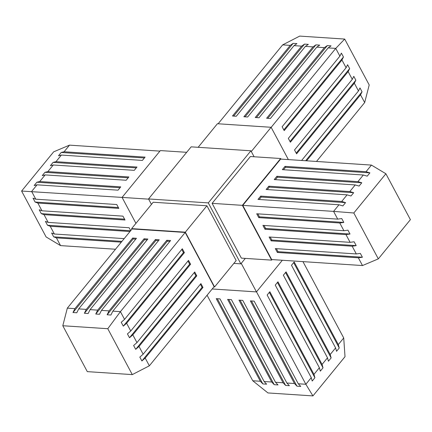 <?xml version="1.0" encoding="UTF-8"?>
<svg xmlns="http://www.w3.org/2000/svg" width="432" height="432" viewBox="0 0 432 432"><rect width="100%" height="100%" fill="white"/><g stroke="black" fill="none" stroke-linecap="round" stroke-linejoin="round"><path stroke-width="0.65" d="M338.305 344.596L294.187 261.965L291.487 265.264L335.605 347.895L336.544 351.292L339.244 347.992L338.305 344.596L343.721 337.975L345.017 356.681L312.935 395.906L267.948 392.936L252.752 380.759L260.35 381.262L262.845 383.929L266.625 384.178L264.136 381.515L271.728 382.012L274.217 384.68L278.003 384.928L275.508 382.266L283.1 382.768L285.595 385.43L289.381 385.679L286.886 383.017L294.478 383.519L296.973 386.181L300.758 386.435L298.264 383.767L305.856 384.269L311.267 377.649L312.206 381.046L314.901 377.746L313.967 374.35L319.378 367.729L320.317 371.131L323.017 367.832L322.078 364.43L327.494 357.815L328.433 361.211L331.128 357.912L330.194 354.515L286.07 271.885L283.37 275.184L327.494 357.815M285.541 272.533L331.128 357.912M241.24 263.38L256.468 291.902L212.198 288.976M282.35 260.258L256.468 291.902M330.194 354.515L335.605 347.895M256.511 291.854L305.856 384.269L312.935 395.906M260.35 381.262L216.227 298.636L220.012 298.885L264.136 381.515M271.728 382.012L227.605 299.387L231.39 299.635L275.508 382.266M283.1 382.768L238.982 300.137L242.768 300.386L286.886 383.017M294.478 383.519L250.36 300.888L254.14 301.136L298.264 383.767M252.752 380.759L207.085 295.229M343.721 337.975L302.951 261.619M313.967 374.35L269.843 291.724L267.149 295.018L311.267 377.649M322.078 364.43L277.96 281.804L275.26 285.104L319.378 367.729M251.467 300.964L296.973 386.181M240.089 300.208L285.595 385.43M228.717 299.457L274.217 384.68M217.339 298.706L262.845 383.929M269.314 292.372L314.901 377.746M277.43 282.452L323.017 367.832M293.652 262.613L339.244 347.992M233.858 263.396L240.845 263.855L245.317 258.39M148.538 198.947L191.155 146.842L250.911 150.79L208.294 202.894L148.538 198.947L151.448 204.395M206.917 205.783L153.214 202.235L131.625 228.625L185.328 232.173L214.58 286.961L236.169 260.566L206.917 205.783L185.328 232.173M208.294 202.894L240.845 263.855M241.358 258.131L212.101 203.342L250.403 156.519L280.676 158.517L242.374 205.34L271.631 260.129L241.358 258.131M250.911 150.79L254.102 156.762M198.142 147.307L217.42 123.736L271.123 127.283L288.376 159.602M271.123 127.283L251.3 151.519M233.674 116.084L293.155 43.357L290.245 45.387L282.652 44.885L299.711 36.094L344.698 39.064L335.75 48.395L339.887 56.138L341.393 53.125L343.456 56.986L341.95 59.999L346.086 67.743L288.322 138.364L290.385 142.22L348.143 71.604L349.655 68.591L290.007 141.512M349.655 68.591L347.593 64.73L346.086 67.743M316.499 161.46L364.673 102.562L360.536 94.819L362.048 91.805L359.986 87.944L358.479 90.958L354.343 83.214L355.849 80.195L353.792 76.334L352.28 79.353L348.143 71.604M364.673 102.562L369.203 84.958L344.698 39.064M293.155 43.357L296.941 43.61L294.03 45.635L301.622 46.138L243.864 116.753L247.644 117.007L305.408 46.386L308.318 44.361L304.533 44.107L301.622 46.138M256.424 117.585L315.911 44.863L313 46.888L305.408 46.386M315.911 44.863L319.696 45.112L316.78 47.142L324.373 47.639L266.614 118.26L270.4 118.508L328.158 47.893L331.069 45.862L327.289 45.614L324.373 47.639M271.161 127.359L335.75 48.395L328.158 47.893M218.117 123.784L282.652 44.885M339.887 56.138L282.128 126.754L284.186 130.615L341.95 59.999M306.569 160.807L360.536 94.819M358.479 90.958L301.617 160.477M352.28 79.353L294.521 149.969L296.584 153.83L354.343 83.214M290.245 45.387L232.486 116.003L236.272 116.251L294.03 45.635M313 46.888L255.236 117.504L259.022 117.758L316.78 47.142M267.802 118.336L327.289 45.614M245.052 116.834L304.533 44.107M362.048 91.805L305.656 160.742M355.849 80.195L296.206 153.122M343.456 56.986L283.808 129.908M358.36 257.807L277.366 252.455L275.308 248.594L356.303 253.946L360.337 253.379L362.399 257.24L358.36 257.807L362.497 265.556L271.679 259.556L242.757 205.384L333.574 211.383L338.99 204.763L342.873 205.913L345.573 202.619L341.685 201.463L347.101 194.848L350.984 195.998L353.684 192.699L349.801 191.549L355.212 184.928L359.1 186.079L361.795 182.779L357.912 181.629L363.328 175.009L367.211 176.159L369.911 172.859L366.028 171.709L371.439 165.089L385.895 173.761L353.813 212.987L378.319 258.881L410.4 219.656L385.895 173.761M371.439 165.089L280.622 159.089L242.757 205.384M280.994 159.116L280.676 158.517M272.079 259.583L271.631 260.129M212.101 203.342L242.374 205.34M356.303 253.946L352.166 246.202L271.172 240.851L269.109 236.99L350.104 242.341L345.967 234.592L264.973 229.246L262.915 225.385L343.904 230.731L339.773 222.988L258.779 217.636L256.716 213.781L337.711 219.127L333.574 211.383L353.813 212.987M362.497 265.556L378.319 258.881M337.711 219.127L341.744 218.56L343.807 222.421L339.773 222.988M343.904 230.731L347.944 230.164L350.006 234.025L345.967 234.592M350.104 242.341L354.143 241.774L356.2 245.63L352.166 246.202M366.028 171.709L285.034 166.358L282.334 169.657L363.328 175.009M341.685 201.463L260.69 196.117L257.996 199.417L338.99 204.763M349.801 191.549L268.807 186.197L266.107 189.497L347.101 194.848M357.912 181.629L276.917 176.278L274.217 179.577L355.212 184.928M257.823 213.851L259.427 216.848L343.807 222.421M258.779 217.636L259.427 216.848M264.022 225.455L265.621 228.452L350.006 234.025M264.973 229.246L265.621 228.452M270.221 237.065L271.82 240.057L356.2 245.63M271.172 240.851L271.82 240.057M276.415 248.67L278.014 251.667L362.399 257.24M277.366 252.455L278.014 251.667M259.184 199.492L261.187 197.041L345.573 202.619M260.69 196.117L261.187 197.041M267.295 189.578L269.298 187.126L353.684 192.699M268.807 186.197L269.298 187.126M275.411 179.658L277.414 177.206L361.795 182.779M276.917 176.278L277.414 177.206M283.522 169.738L285.525 167.287L369.911 172.859M285.034 166.358L285.525 167.287M135.934 223.36L122.072 197.397L148.646 199.152M186.683 152.312L160.369 150.574L122.072 197.397M121.3 242.152L56.425 237.87L60.561 245.614L46.105 236.941L21.6 191.041L53.681 151.821L69.503 145.147L64.087 151.767L61.193 152.469L58.493 155.768L61.387 155.066L55.971 161.687L53.077 162.389L50.382 165.688L53.276 164.986L47.86 171.607L44.966 172.309L42.266 175.608L45.16 174.906L39.749 181.526L36.85 182.228L34.155 185.528L37.049 184.826L31.633 191.441L35.77 199.19L33.032 198.175L35.089 202.036L118.363 207.533M35.77 199.19L116.764 204.536L118.827 208.397L37.832 203.051L35.089 202.036M122.083 197.413L21.6 191.041M56.425 237.87L53.681 236.849L51.619 232.994L54.362 234.009L124.189 238.621M129.989 231.53L50.225 226.26L54.362 234.009M50.225 226.26L47.488 225.245L45.425 221.384L48.168 222.399L129.157 227.75L130.707 230.65M37.832 203.051L41.969 210.794L122.963 216.146L125.026 220.007L44.032 214.655L48.168 222.399M44.032 214.655L41.288 213.64L39.226 209.779L41.969 210.794M115.501 249.242L60.561 245.614M64.087 151.767L145.082 157.118L142.382 160.418L61.387 155.066M55.971 161.687L136.966 167.038L134.271 170.338L53.276 164.986M47.86 171.607L128.855 176.953L126.155 180.252L45.16 174.906M39.749 181.526L120.739 186.872L118.044 190.172L37.049 184.826M159.921 151.119L69.503 145.147M53.681 236.849L121.948 241.358M47.488 225.245L130.637 230.737M41.288 213.64L124.562 219.137M120.047 187.72L36.85 182.228M128.158 177.8L44.966 172.309M136.274 167.886L53.077 162.389M144.385 157.966L61.193 152.469M74.92 308.637L132.678 238.021L136.463 238.275L78.705 308.891L76.783 312.773L72.997 312.52L74.92 308.637L67.327 308.14L132.095 228.955L185.193 232.465L120.425 311.645L124.562 319.388L121.235 322.283L123.298 326.144L126.619 323.249L130.756 330.993L127.429 333.893L129.492 337.748L132.818 334.854L136.955 342.603L133.628 345.497L135.691 349.358L139.018 346.464L143.149 354.208L139.828 357.102L141.885 360.963L145.211 358.069L149.348 365.812L132.289 374.609L107.784 328.714L62.797 325.739L87.302 371.633L132.289 374.609M149.348 365.812L214.115 286.632L185.193 232.465M213.883 286.918L214.58 286.961M131.917 229.171L131.625 228.625M78.705 308.891L86.297 309.393L144.056 238.772L147.841 239.026L90.083 309.641L97.675 310.144L155.434 239.528L159.219 239.776L101.455 310.392L109.048 310.894L166.811 240.278L170.591 240.527L112.833 311.143L120.425 311.645L107.784 328.714M67.327 308.14L62.797 325.739M112.833 311.143L110.911 315.025L107.125 314.777L109.048 310.894M101.455 310.392L99.533 314.275L95.753 314.026L97.675 310.144M90.083 309.641L88.16 313.524L84.375 313.27L86.297 309.393M145.211 358.069L202.97 287.453L200.912 283.592L143.149 354.208M126.619 323.249L184.383 252.634L182.32 248.773L124.562 319.388M132.818 334.854L190.577 264.238L188.519 260.377L130.756 330.993M139.018 346.464L196.776 275.843L194.713 271.987L136.955 342.603M169.9 241.375L167.303 241.202L107.125 314.777M166.811 240.278L167.303 241.202M158.522 240.624L155.93 240.451L95.753 314.026M155.434 239.528L155.93 240.451M147.145 239.873L144.553 239.701L84.375 313.27M144.056 238.772L144.553 239.701M135.772 239.123L133.175 238.95L72.997 312.52M132.678 238.021L133.175 238.95M181.791 249.421L183.47 252.574L123.298 326.144M184.383 252.634L183.47 252.574M187.985 261.025L189.67 264.179L129.492 337.748M190.577 264.238L189.67 264.179M194.184 272.635L195.869 275.783L135.691 349.358M196.776 275.843L195.869 275.783M200.383 284.24L202.063 287.393L141.885 360.963M202.97 287.453L202.063 287.393"/></g></svg>
